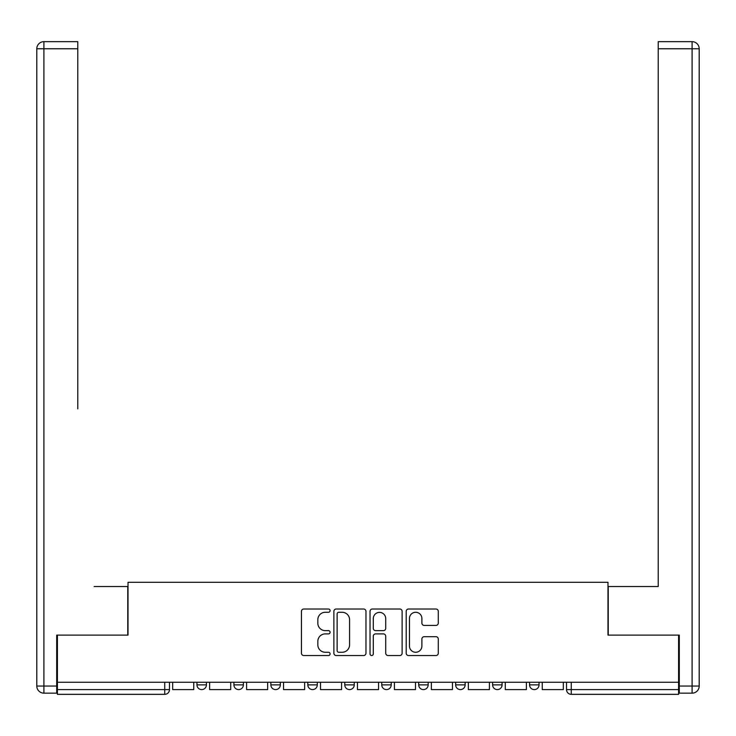 <?xml version="1.0" encoding="UTF-8"?>
<svg xmlns="http://www.w3.org/2000/svg" width="736" height="736" viewBox="0 0 736 736"><rect width="100%" height="100%" fill="white"/><g stroke="black" fill="none" stroke-linecap="round" stroke-linejoin="round"><path stroke-width="1.1" d="M330.096 610.65A1.628 1.628 0 0 0 328.468 609.022L303.756 609.022A2.328 2.328 0 0 0 301.438 611.34L301.438 653.2A2.328 2.328 0 0 0 303.756 655.528L328.468 655.528A1.628 1.628 0 0 0 330.096 653.899A1.628 1.628 0 0 0 328.468 652.271L325.266 652.271A7.443 7.443 0 0 1 317.832 644.828L317.832 641.341A7.443 7.443 0 0 1 325.266 633.898L328.468 633.898A1.628 1.628 0 0 0 330.096 632.27A1.628 1.628 0 0 0 328.468 630.642L325.266 630.642A7.443 7.443 0 0 1 317.832 623.208L317.832 619.712A7.443 7.443 0 0 1 325.266 612.278L328.468 612.278A1.628 1.628 0 0 0 330.096 610.65M492.614 682.263L492.614 684.866L502.09 684.866A4.738 4.738 0 0 1 497.352 689.604A4.738 4.738 0 0 1 492.614 684.866L492.614 682.263M418.701 682.263L418.701 684.866L428.177 684.866A4.738 4.738 0 0 1 423.439 689.604A4.738 4.738 0 0 1 418.701 684.866L418.701 682.263M381.745 682.263L381.745 684.866L391.221 684.866A4.738 4.738 0 0 1 386.483 689.604A4.738 4.738 0 0 1 381.745 684.866L381.745 682.263M307.823 682.263L307.823 684.866L317.299 684.866A4.738 4.738 0 0 1 312.561 689.604A4.738 4.738 0 0 1 307.823 684.866L307.823 682.263M435.96 625.416A2.328 2.328 0 0 0 438.288 623.088L438.288 611.34A2.328 2.328 0 0 0 435.96 609.022L408.517 609.022A2.328 2.328 0 0 0 406.198 611.34L406.198 653.2A2.328 2.328 0 0 0 408.517 655.528L435.96 655.528A2.328 2.328 0 0 0 438.288 653.2L438.288 639.014A2.328 2.328 0 0 0 435.96 636.695L424.221 636.695A2.328 2.328 0 0 0 421.894 639.014L421.894 646.052A6.219 6.219 0 0 1 415.674 652.271A6.219 6.219 0 0 1 409.455 646.052L409.455 618.498A6.219 6.219 0 0 1 415.674 612.278A6.219 6.219 0 0 1 421.894 618.498L421.894 623.088A2.328 2.328 0 0 0 424.221 625.416L435.96 625.416M57.408 682.263L57.408 635.113L128.009 635.113L128.009 582.286L607.991 582.286L607.991 635.113L678.592 635.113L678.592 682.263L57.408 682.263L57.408 689.604L169.473 689.604L169.473 682.263L169.473 689.604A4.738 4.738 0 0 1 164.735 694.342L57.408 694.342L57.408 689.604M365.967 611.34A2.328 2.328 0 0 0 363.639 609.022L336.196 609.022A2.328 2.328 0 0 0 333.877 611.34L333.877 653.2A2.328 2.328 0 0 0 336.196 655.528L363.639 655.528A2.328 2.328 0 0 0 365.967 653.2L365.967 611.34M372.361 609.022L399.804 609.022A2.328 2.328 0 0 1 402.123 611.34L402.123 653.2A2.328 2.328 0 0 1 399.804 655.528L388.056 655.528A2.328 2.328 0 0 1 385.728 653.2L385.728 636.226A2.328 2.328 0 0 0 383.41 633.898L375.618 633.898A2.328 2.328 0 0 0 373.29 636.226L373.29 653.899A1.628 1.628 0 0 1 371.662 655.528A1.628 1.628 0 0 1 370.033 653.899L370.033 611.34A2.328 2.328 0 0 1 372.361 609.022M566.527 682.263L566.527 689.604L678.592 689.604L678.592 694.342L571.265 694.342A4.738 4.738 0 0 1 566.527 689.604L566.527 682.263M678.592 682.263L678.592 689.604M539.046 682.263L539.046 684.866A4.738 4.738 0 0 1 534.308 689.604A4.738 4.738 0 0 1 529.57 684.866L539.046 684.866L539.046 682.263M529.57 682.263L529.57 684.866M502.09 682.263L502.09 684.866M465.134 682.263L465.134 684.866A4.738 4.738 0 0 1 460.396 689.604A4.738 4.738 0 0 1 455.658 684.866L465.134 684.866L465.134 682.263M455.658 682.263L455.658 684.866M428.177 682.263L428.177 684.866L428.177 682.263M391.221 684.866L391.221 682.263L391.221 684.866A4.738 4.738 0 0 1 386.483 689.604M354.255 682.263L354.255 684.866A4.738 4.738 0 0 1 349.517 689.604A4.738 4.738 0 0 1 344.779 684.866A4.738 4.738 0 0 0 349.517 689.604A4.738 4.738 0 0 0 354.255 684.866L354.255 682.263M344.779 682.263L344.779 684.866L354.255 684.866M317.299 682.263L317.299 684.866M280.342 682.263L280.342 684.866A4.738 4.738 0 0 1 275.604 689.604A4.738 4.738 0 0 1 270.866 684.866A4.738 4.738 0 0 0 275.604 689.604A4.738 4.738 0 0 0 280.342 684.866L270.866 684.866L270.866 682.263M233.91 682.263L233.91 684.866L243.386 684.866L243.386 682.263L243.386 684.866A4.738 4.738 0 0 1 238.648 689.604A4.738 4.738 0 0 1 233.91 684.866A4.738 4.738 0 0 0 238.648 689.604M196.954 682.263L196.954 684.866L206.43 684.866L206.43 682.263L206.43 684.866A4.738 4.738 0 0 1 201.692 689.604A4.738 4.738 0 0 1 196.954 684.866A4.738 4.738 0 0 0 201.692 689.604M164.735 682.263L164.735 694.342A4.738 4.738 0 0 0 169.473 689.604M338.753 612.278A1.628 1.628 0 0 0 337.134 613.898L337.134 650.642A1.628 1.628 0 0 0 338.753 652.271L342.13 652.271A7.443 7.443 0 0 0 349.572 644.828L349.572 619.712A7.443 7.443 0 0 0 342.13 612.278L338.753 612.278M385.728 618.608A6.219 6.219 0 0 0 379.509 612.389A6.219 6.219 0 0 0 373.29 618.608L373.29 628.323A2.328 2.328 0 0 0 375.618 630.642L383.41 630.642A2.328 2.328 0 0 0 385.728 628.323L385.728 618.608M193.752 682.263L193.752 689.604L172.666 689.604L172.666 682.263M56.7 686.053L56.7 693.156L43.912 693.156A7.112 7.112 0 0 1 36.8 686.053L36.8 48.76L43.912 48.76L43.912 41.658L77.786 41.658L77.786 48.76L43.912 48.76L43.912 686.053L56.7 686.053L56.7 635.113L127.77 635.113L127.77 586.546L94.134 586.546M77.786 48.76L77.786 408.866M43.912 41.658A7.112 7.112 0 0 0 36.8 48.76A7.112 7.112 0 0 1 43.912 41.658M641.866 586.546L658.214 586.546L658.214 41.658L692.088 41.658L658.214 41.658M679.3 686.053L692.088 686.053L692.088 48.76L699.2 48.76A7.112 7.112 0 0 0 692.088 41.658A7.112 7.112 0 0 1 699.2 48.76A7.112 7.112 0 0 0 692.088 41.658A7.112 7.112 0 0 1 699.2 48.76L699.2 686.053A7.112 7.112 0 0 1 692.088 693.156L679.3 693.156L679.3 635.113L608.23 635.113L608.23 586.546L658.214 586.546L658.214 408.866M692.088 693.156A7.112 7.112 0 0 0 699.2 686.053L692.088 686.053L692.088 693.156M230.708 682.263L230.708 689.604L209.622 689.604L209.622 682.263M267.665 682.263L267.665 689.604L246.588 689.604L246.588 682.263M304.63 682.263L304.63 689.604L283.544 689.604L283.544 682.263M341.587 682.263L341.587 689.604L320.5 689.604L320.5 682.263M378.543 682.263L378.543 689.604L357.457 689.604L357.457 682.263M415.5 682.263L415.5 689.604L394.413 689.604L394.413 682.263M452.456 682.263L452.456 689.604L431.37 689.604L431.37 682.263M489.412 682.263L489.412 689.604L468.335 689.604L468.335 682.263M526.378 682.263L526.378 689.604L505.292 689.604L505.292 682.263M563.334 682.263L563.334 689.604L542.248 689.604L542.248 682.263M571.265 682.263L571.265 694.342M43.912 693.156L43.912 686.053L36.8 686.053M692.088 41.658L692.088 48.76L658.214 48.76"/></g></svg>
